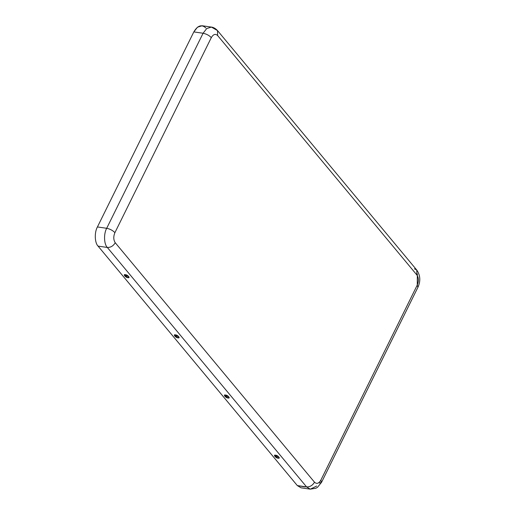 <?xml version="1.0" encoding="UTF-8"?>
<svg xmlns="http://www.w3.org/2000/svg" width="515" height="515" viewBox="0 0 515 515"><rect width="100%" height="100%" fill="white"/><g stroke="black" fill="none" stroke-linecap="round" stroke-linejoin="round"><path stroke-width="0.77" d="M125.428 274.72L124.495 274.778L127.868 277.649L129.072 277.038L125.428 274.72C127.508 274.559 130.81 278.531 127.868 277.649C125.789 277.804 122.486 273.832 125.428 274.72M175.499 334.885L174.566 334.943L177.933 337.814L179.136 337.203L175.499 334.885C177.572 334.731 180.874 338.696 177.933 337.814C175.853 337.969 172.551 334.003 175.499 334.885M278.068 458.15L279.272 457.539L275.628 455.221L274.695 455.279L278.068 458.15C275.989 458.305 272.686 454.339 275.628 455.221C277.707 455.067 281.01 459.032 278.068 458.15M227.997 397.979L229.201 397.374L225.564 395.056L224.63 395.114L227.997 397.979C225.924 398.14 222.622 394.168 225.564 395.056C227.643 394.896 230.945 398.868 227.997 397.979M414.401 268.791L416.764 270.047L416.905 275.016C418.734 277.823 418.843 281.184 417.24 285.104L417.942 287.273L417.24 285.104L320.851 480.141C318.824 483.553 316.712 484.242 314.511 482.207C316.712 484.242 318.824 483.553 320.851 480.141L417.24 285.104C418.843 281.184 418.734 277.823 416.905 275.016L217.645 35.554C215.444 33.52 213.326 34.209 211.305 37.614L114.909 232.658C113.313 236.572 113.422 239.939 115.244 242.739L314.511 482.207C312.547 485.458 309.908 487.029 306.592 486.92L297.322 485.581L98.062 246.112C94.67 242.861 94.316 232.317 97.425 226.948L193.82 31.911C197.663 25.435 201.68 24.128 205.865 27.984M304.951 486.9L297.322 485.581L301.037 487.814L310.3 489.16L306.592 486.92L310.3 489.16L315.85 488.265L317.53 487.254L321.547 482.31L319.435 483.07M320.851 480.141L321.547 482.31L320.851 480.141M316.68 486.057L310.3 489.16M98.062 246.112L297.322 485.581L306.592 486.92L107.326 247.458L98.062 246.112L107.326 247.458L306.592 486.92C309.908 487.029 312.547 485.458 314.511 482.207L115.244 242.739C113.281 245.99 110.648 247.561 107.326 247.458C103.933 244.2 103.586 233.662 106.695 228.293L203.084 33.25L193.82 31.911L97.425 226.948L106.695 228.293C110.03 228.975 112.766 230.43 114.909 232.658L211.305 37.614C209.161 35.393 206.425 33.939 203.084 33.25L106.695 228.293L97.425 226.948C94.316 232.317 94.67 242.861 98.062 246.112M106.695 228.293C103.586 233.662 103.933 244.2 107.326 247.458C110.648 247.561 113.281 245.99 115.244 242.739C113.422 239.939 113.313 236.572 114.909 232.658C112.766 230.43 110.03 228.975 106.695 228.293M211.427 27.089C211.478 27.095 214.298 27.16 217.504 30.578L217.645 35.554C215.444 33.52 213.326 34.209 211.305 37.614C209.161 35.393 206.425 33.939 203.084 33.25L206.747 28.531L211.427 27.089L202.157 25.75L197.477 27.192L193.82 31.911L203.084 33.25L206.747 28.531L211.427 27.089L217.504 30.578L217.645 35.554L416.905 275.016L416.764 270.047C420.349 275.3 420.742 281.042 417.942 287.273L321.547 482.31M417.266 285.136L417.343 273.903M217.504 30.578L416.764 270.047"/></g></svg>
